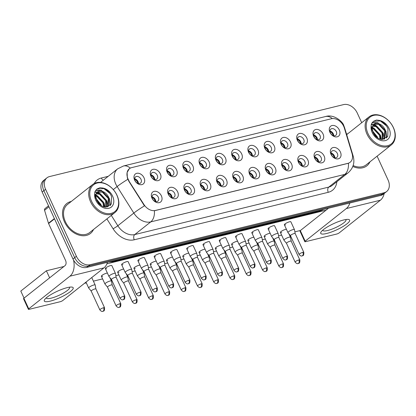 <?xml version="1.0" encoding="UTF-8"?>
<svg xmlns="http://www.w3.org/2000/svg" width="416" height="416" viewBox="0 0 416 416"><rect width="100%" height="100%" fill="white"/><g stroke="black" fill="none" stroke-linecap="round" stroke-linejoin="round"><path stroke-width="0.62" d="M177.653 191.87A6.36 4.638 -128.4 0 1 175.547 198.661A6.36 4.638 -128.4 0 1 168.251 194.168A6.36 4.638 -128.4 0 1 170.357 187.377A6.36 4.638 -128.4 0 1 177.653 191.87M168.735 194.75A3.978 2.896 51.6 0 0 174.143 197.148A3.978 2.896 51.6 0 0 174.611 193.315A3.978 2.896 51.6 0 0 169.203 190.918A3.978 2.896 51.6 0 0 168.735 194.75M193.929 187.886A6.36 4.638 -128.4 0 1 191.823 194.678A6.36 4.638 -128.4 0 1 184.527 190.185A6.36 4.638 -128.4 0 1 186.633 183.394A6.36 4.638 -128.4 0 1 193.929 187.886M185.011 190.767A3.978 2.896 51.6 0 0 190.419 193.164A3.978 2.896 51.6 0 0 190.887 189.332A3.978 2.896 51.6 0 0 185.479 186.935A3.978 2.896 51.6 0 0 185.011 190.767M210.205 183.903A6.36 4.638 -128.4 0 1 208.099 190.694A6.36 4.638 -128.4 0 1 200.803 186.202A6.36 4.638 -128.4 0 1 202.909 179.41A6.36 4.638 -128.4 0 1 210.205 183.903M201.287 186.789A3.978 2.896 51.6 0 0 206.695 189.181A3.978 2.896 51.6 0 0 207.163 185.349A3.978 2.896 51.6 0 0 201.755 182.952A3.978 2.896 51.6 0 0 201.287 186.789M226.476 179.92A6.36 4.638 -128.4 0 1 224.37 186.711A6.36 4.638 -128.4 0 1 217.079 182.218A6.36 4.638 -128.4 0 1 219.18 175.427A6.36 4.638 -128.4 0 1 226.476 179.92M217.558 182.806A3.978 2.896 51.6 0 0 222.966 185.198A3.978 2.896 51.6 0 0 223.434 181.366A3.978 2.896 51.6 0 0 218.026 178.968A3.978 2.896 51.6 0 0 217.558 182.806M242.752 175.937A6.36 4.638 -128.4 0 1 240.646 182.728A6.36 4.638 -128.4 0 1 233.35 178.235A6.36 4.638 -128.4 0 1 235.456 171.444A6.36 4.638 -128.4 0 1 242.752 175.937M233.834 178.823A3.978 2.896 51.6 0 0 239.242 181.215A3.978 2.896 51.6 0 0 239.71 177.382A3.978 2.896 51.6 0 0 234.302 174.985A3.978 2.896 51.6 0 0 233.834 178.823M259.028 171.954A6.36 4.638 -128.4 0 1 256.922 178.745A6.36 4.638 -128.4 0 1 249.626 174.252A6.36 4.638 -128.4 0 1 251.732 167.461A6.36 4.638 -128.4 0 1 259.028 171.954M250.11 174.84A3.978 2.896 51.6 0 0 255.518 177.237A3.978 2.896 51.6 0 0 255.986 173.399A3.978 2.896 51.6 0 0 250.578 171.002A3.978 2.896 51.6 0 0 250.11 174.84M275.298 167.97A6.36 4.638 -128.4 0 1 273.192 174.762A6.36 4.638 -128.4 0 1 265.902 170.274A6.36 4.638 -128.4 0 1 268.003 163.478A6.36 4.638 -128.4 0 1 275.298 167.97M266.38 170.856A3.978 2.896 51.6 0 0 271.788 173.254A3.978 2.896 51.6 0 0 272.256 169.416A3.978 2.896 51.6 0 0 266.848 167.019A3.978 2.896 51.6 0 0 266.38 170.856M291.574 163.987A6.36 4.638 -128.4 0 1 289.468 170.778A6.36 4.638 -128.4 0 1 282.173 166.291A6.36 4.638 -128.4 0 1 284.279 159.494A6.36 4.638 -128.4 0 1 291.574 163.987M282.656 166.873A3.978 2.896 51.6 0 0 288.064 169.27A3.978 2.896 51.6 0 0 288.532 165.433A3.978 2.896 51.6 0 0 283.124 163.036A3.978 2.896 51.6 0 0 282.656 166.873M307.85 160.004A6.36 4.638 -128.4 0 1 305.744 166.795A6.36 4.638 -128.4 0 1 298.449 162.308A6.36 4.638 -128.4 0 1 300.555 155.511A6.36 4.638 -128.4 0 1 307.85 160.004M298.932 162.89A3.978 2.896 51.6 0 0 304.34 165.287A3.978 2.896 51.6 0 0 304.808 161.45A3.978 2.896 51.6 0 0 299.4 159.052A3.978 2.896 51.6 0 0 298.932 162.89M324.121 156.021A6.36 4.638 -128.4 0 1 322.02 162.812A6.36 4.638 -128.4 0 1 314.725 158.324A6.36 4.638 -128.4 0 1 316.831 151.528A6.36 4.638 -128.4 0 1 324.121 156.021M315.208 158.907A3.978 2.896 51.6 0 0 320.611 161.304A3.978 2.896 51.6 0 0 321.079 157.466A3.978 2.896 51.6 0 0 315.671 155.069A3.978 2.896 51.6 0 0 315.208 158.907M340.397 152.038A6.36 4.638 -128.4 0 1 338.291 158.829A6.36 4.638 -128.4 0 1 330.996 154.341A6.36 4.638 -128.4 0 1 333.102 147.55A6.36 4.638 -128.4 0 1 340.397 152.038M331.479 154.924A3.978 2.896 51.6 0 0 336.887 157.321A3.978 2.896 51.6 0 0 337.355 153.483A3.978 2.896 51.6 0 0 331.947 151.086A3.978 2.896 51.6 0 0 331.479 154.924M161.382 195.853A6.36 4.638 -128.4 0 1 159.276 202.644A6.36 4.638 -128.4 0 1 151.98 198.151A6.36 4.638 -128.4 0 1 154.086 191.36A6.36 4.638 -128.4 0 1 161.382 195.853M152.464 198.734A3.978 2.896 51.6 0 0 157.872 201.131A3.978 2.896 51.6 0 0 158.335 197.298A3.978 2.896 51.6 0 0 152.932 194.901A3.978 2.896 51.6 0 0 152.464 198.734M160.306 173.831A6.36 4.638 -128.4 0 1 158.2 180.627A6.36 4.638 -128.4 0 1 150.904 176.134A6.36 4.638 -128.4 0 1 153.01 169.343A6.36 4.638 -128.4 0 1 160.306 173.831M151.388 176.717A3.978 2.896 51.6 0 0 156.796 179.114A3.978 2.896 51.6 0 0 157.264 175.276A3.978 2.896 51.6 0 0 151.856 172.884A3.978 2.896 51.6 0 0 151.388 176.717M176.582 169.848A6.36 4.638 -128.4 0 1 174.476 176.644A6.36 4.638 -128.4 0 1 167.18 172.151A6.36 4.638 -128.4 0 1 169.286 165.36A6.36 4.638 -128.4 0 1 176.582 169.848M167.664 172.734A3.978 2.896 51.6 0 0 173.072 175.131A3.978 2.896 51.6 0 0 173.54 171.293A3.978 2.896 51.6 0 0 168.132 168.901A3.978 2.896 51.6 0 0 167.664 172.734M192.852 165.864A6.36 4.638 -128.4 0 1 190.746 172.661A6.36 4.638 -128.4 0 1 183.456 168.168A6.36 4.638 -128.4 0 1 185.557 161.377A6.36 4.638 -128.4 0 1 192.852 165.864M183.934 168.75A3.978 2.896 51.6 0 0 189.342 171.148A3.978 2.896 51.6 0 0 189.81 167.315A3.978 2.896 51.6 0 0 184.402 164.918A3.978 2.896 51.6 0 0 183.934 168.75M209.128 161.881A6.36 4.638 -128.4 0 1 207.022 168.678A6.36 4.638 -128.4 0 1 199.727 164.185A6.36 4.638 -128.4 0 1 201.833 157.394A6.36 4.638 -128.4 0 1 209.128 161.881M200.21 164.767A3.978 2.896 51.6 0 0 205.618 167.164A3.978 2.896 51.6 0 0 206.086 163.332A3.978 2.896 51.6 0 0 200.678 160.935A3.978 2.896 51.6 0 0 200.21 164.767M225.404 157.903A6.36 4.638 -128.4 0 1 223.298 164.694A6.36 4.638 -128.4 0 1 216.003 160.202A6.36 4.638 -128.4 0 1 218.109 153.41A6.36 4.638 -128.4 0 1 225.404 157.903M216.486 160.784A3.978 2.896 51.6 0 0 221.894 163.181A3.978 2.896 51.6 0 0 222.362 159.349A3.978 2.896 51.6 0 0 216.954 156.952A3.978 2.896 51.6 0 0 216.486 160.784M241.675 153.92A6.36 4.638 -128.4 0 1 239.569 160.711A6.36 4.638 -128.4 0 1 232.279 156.218A6.36 4.638 -128.4 0 1 234.38 149.427A6.36 4.638 -128.4 0 1 241.675 153.92M232.757 156.801A3.978 2.896 51.6 0 0 238.165 159.198A3.978 2.896 51.6 0 0 238.633 155.366A3.978 2.896 51.6 0 0 233.225 152.968A3.978 2.896 51.6 0 0 232.757 156.801M257.951 149.937A6.36 4.638 -128.4 0 1 255.845 156.728A6.36 4.638 -128.4 0 1 248.55 152.235A6.36 4.638 -128.4 0 1 250.656 145.444A6.36 4.638 -128.4 0 1 257.951 149.937M249.033 152.818A3.978 2.896 51.6 0 0 254.441 155.215A3.978 2.896 51.6 0 0 254.909 151.382A3.978 2.896 51.6 0 0 249.501 148.985A3.978 2.896 51.6 0 0 249.033 152.818M274.227 145.954A6.36 4.638 -128.4 0 1 272.121 152.745A6.36 4.638 -128.4 0 1 264.826 148.252A6.36 4.638 -128.4 0 1 266.932 141.461A6.36 4.638 -128.4 0 1 274.227 145.954M265.309 148.834A3.978 2.896 51.6 0 0 270.717 151.232A3.978 2.896 51.6 0 0 271.185 147.399A3.978 2.896 51.6 0 0 265.777 145.002A3.978 2.896 51.6 0 0 265.309 148.834M290.498 141.97A6.36 4.638 -128.4 0 1 288.397 148.762A6.36 4.638 -128.4 0 1 281.102 144.269A6.36 4.638 -128.4 0 1 283.208 137.478A6.36 4.638 -128.4 0 1 290.498 141.97M281.585 144.851A3.978 2.896 51.6 0 0 286.988 147.248A3.978 2.896 51.6 0 0 287.456 143.416A3.978 2.896 51.6 0 0 282.048 141.019A3.978 2.896 51.6 0 0 281.585 144.851M306.774 137.987A6.36 4.638 -128.4 0 1 304.668 144.778A6.36 4.638 -128.4 0 1 297.372 140.286A6.36 4.638 -128.4 0 1 299.478 133.494A6.36 4.638 -128.4 0 1 306.774 137.987M297.856 140.868A3.978 2.896 51.6 0 0 303.264 143.265A3.978 2.896 51.6 0 0 303.732 139.433A3.978 2.896 51.6 0 0 298.324 137.036A3.978 2.896 51.6 0 0 297.856 140.868M323.05 134.004A6.36 4.638 -128.4 0 1 320.944 140.795A6.36 4.638 -128.4 0 1 313.648 136.302A6.36 4.638 -128.4 0 1 315.754 129.511A6.36 4.638 -128.4 0 1 323.05 134.004M314.132 136.885A3.978 2.896 51.6 0 0 319.54 139.282A3.978 2.896 51.6 0 0 320.008 135.45A3.978 2.896 51.6 0 0 314.6 133.052A3.978 2.896 51.6 0 0 314.132 136.885M339.321 130.021A6.36 4.638 -128.4 0 1 337.22 136.812A6.36 4.638 -128.4 0 1 329.924 132.319A6.36 4.638 -128.4 0 1 332.03 125.528A6.36 4.638 -128.4 0 1 339.321 130.021M330.408 132.902A3.978 2.896 51.6 0 0 335.816 135.299A3.978 2.896 51.6 0 0 336.279 131.466A3.978 2.896 51.6 0 0 330.871 129.069A3.978 2.896 51.6 0 0 330.408 132.902M144.03 177.814A6.36 4.638 -128.4 0 1 141.924 184.605A6.36 4.638 -128.4 0 1 134.628 180.118A6.36 4.638 -128.4 0 1 136.734 173.326A6.36 4.638 -128.4 0 1 144.03 177.814M135.112 180.7A3.978 2.896 51.6 0 0 140.52 183.097A3.978 2.896 51.6 0 0 140.988 179.26A3.978 2.896 51.6 0 0 135.58 176.868A3.978 2.896 51.6 0 0 135.112 180.7M168.319 192.868A3.978 2.896 -128.4 0 1 171.626 195.681A3.978 2.896 -128.4 0 1 172.042 197.564M184.595 188.885A3.978 2.896 -128.4 0 1 187.902 191.698A3.978 2.896 -128.4 0 1 188.318 193.58A6.36 4.638 51.6 0 0 187.954 192.618A6.36 4.638 51.6 0 0 184.616 188.89M200.871 184.902A3.978 2.896 -128.4 0 1 204.173 187.715A3.978 2.896 -128.4 0 1 204.589 189.597M217.142 180.918A3.978 2.896 -128.4 0 1 220.449 183.732A3.978 2.896 -128.4 0 1 220.865 185.614M237.141 181.61A6.36 4.638 51.6 0 0 236.782 180.669A6.36 4.638 51.6 0 0 233.438 176.94A3.978 2.896 -128.4 0 1 236.725 179.748A3.978 2.896 -128.4 0 1 237.141 181.631M253.417 177.627A6.36 4.638 51.6 0 0 253.053 176.691A6.36 4.638 51.6 0 0 249.714 172.957A3.978 2.896 -128.4 0 1 252.996 175.765A3.978 2.896 -128.4 0 1 253.417 177.653M265.964 168.974A3.978 2.896 -128.4 0 1 269.272 171.782A3.978 2.896 -128.4 0 1 269.688 173.67M282.24 164.991A3.978 2.896 -128.4 0 1 285.548 167.799A3.978 2.896 -128.4 0 1 285.964 169.686M298.516 161.008A3.978 2.896 -128.4 0 1 301.818 163.816A3.978 2.896 -128.4 0 1 302.24 165.703M314.787 157.024A3.978 2.896 -128.4 0 1 318.094 159.832A3.978 2.896 -128.4 0 1 318.51 161.72M331.063 153.041A3.978 2.896 -128.4 0 1 334.37 155.854A3.978 2.896 -128.4 0 1 334.786 157.737M152.043 196.851A3.978 2.896 -128.4 0 1 155.35 199.664A3.978 2.896 -128.4 0 1 155.766 201.547M150.972 174.834A3.978 2.896 -128.4 0 1 154.279 177.648A3.978 2.896 -128.4 0 1 154.695 179.53M170.971 175.521A6.36 4.638 51.6 0 0 170.607 174.585A6.36 4.638 51.6 0 0 167.268 170.856A3.978 2.896 -128.4 0 1 170.55 173.664A3.978 2.896 -128.4 0 1 170.966 175.547M183.518 166.868A3.978 2.896 -128.4 0 1 186.826 169.681A3.978 2.896 -128.4 0 1 187.242 171.564M199.794 162.885A3.978 2.896 -128.4 0 1 203.102 165.698A3.978 2.896 -128.4 0 1 203.518 167.58M216.07 158.902A3.978 2.896 -128.4 0 1 219.372 161.715A3.978 2.896 -128.4 0 1 219.794 163.597M232.341 154.918A3.978 2.896 -128.4 0 1 235.648 157.732A3.978 2.896 -128.4 0 1 236.064 159.614M248.617 150.935A3.978 2.896 -128.4 0 1 251.924 153.748A3.978 2.896 -128.4 0 1 252.34 155.631M264.893 146.952A3.978 2.896 -128.4 0 1 268.195 149.765A3.978 2.896 -128.4 0 1 268.616 151.648M281.164 142.969A3.978 2.896 -128.4 0 1 284.471 145.782A3.978 2.896 -128.4 0 1 284.887 147.664A6.36 4.638 51.6 0 0 284.528 146.702A6.36 4.638 51.6 0 0 281.19 142.974M297.44 138.986A3.978 2.896 -128.4 0 1 300.747 141.799A3.978 2.896 -128.4 0 1 301.163 143.681M313.716 135.002A3.978 2.896 -128.4 0 1 317.023 137.816A3.978 2.896 -128.4 0 1 317.439 139.698M329.987 131.019A3.978 2.896 -128.4 0 1 333.294 133.832A3.978 2.896 -128.4 0 1 333.71 135.715M134.696 178.818A3.978 2.896 -128.4 0 1 138.003 181.631A3.978 2.896 -128.4 0 1 138.419 183.513M128.96 180.716A10.733 7.826 -128.4 0 1 128.081 179.093A10.733 7.826 -128.4 0 1 129.345 168.74A10.733 7.826 -128.4 0 1 131.633 167.632L331.391 118.742A10.733 7.826 -128.4 0 1 344.339 128.003L352.066 153.572A10.733 7.826 -128.4 0 1 350.163 162.245A10.733 7.826 -128.4 0 1 347.875 163.353L155.371 210.465A10.733 7.826 -128.4 0 1 143.941 204.511L127.832 179.312L127.348 177.798L127.109 172.531L129.246 168.813M64.511 221.941A19.084 13.91 51.6 0 0 90.47 233.444A19.084 13.91 51.6 0 0 93.522 229.502A19.084 13.91 51.6 0 1 90.47 233.444A19.084 13.91 51.6 0 1 64.511 221.941A19.084 13.91 51.6 0 1 66.752 203.533A19.084 13.91 51.6 0 0 64.511 221.941M352.83 166.457A19.084 13.91 51.6 0 0 366.896 165.792A19.084 13.91 51.6 0 0 369.949 161.845A19.084 13.91 51.6 0 1 366.896 165.792A19.084 13.91 51.6 0 1 352.83 166.457M361.717 122.71L357.261 113.022A11.929 8.694 51.6 0 0 343.58 104.603L49.525 176.571A11.929 8.694 51.6 0 0 46.982 177.798L43.571 180.508A11.929 8.694 51.6 0 0 42.167 192.01L72.982 259.002A11.929 8.694 51.6 0 0 86.658 267.426L380.713 195.458L382.418 194.106A11.929 8.694 51.6 0 0 384.966 192.873A11.929 8.694 51.6 0 1 382.418 194.106L88.364 266.074L382.418 194.106L384.124 192.754A11.929 8.694 51.6 0 0 386.672 191.521A11.929 8.694 51.6 0 0 388.071 180.019L377.104 156.172M72.982 259.002L74.688 257.65A11.929 8.694 51.6 0 0 88.364 266.074A11.929 8.694 51.6 0 1 74.688 257.65L43.872 190.658L74.688 257.65L76.393 256.298A11.929 8.694 51.6 0 0 90.069 264.722L384.124 192.754M45.276 179.156A11.929 8.694 51.6 0 0 43.872 190.658A11.929 8.694 51.6 0 1 45.276 179.156M352.446 155.262A13.915 4.545 -16.8 0 1 353.2 156.224C354.942 162.666 353.262 168.178 348.171 172.76A15.902 11.596 -128.4 0 1 344.781 174.403A13.915 9.032 76.2 0 0 348.421 163.275L154.393 210.761A13.915 9.032 -103.8 0 1 150.753 221.889A15.902 11.596 -128.4 0 1 133.822 213.065A13.915 1.409 -32.2 0 1 144.456 205.868L128.653 180.96M71.292 201.458A19.084 13.91 51.6 0 0 66.752 203.533A19.084 13.91 51.6 0 1 71.292 201.458M347.719 133.806A19.084 13.91 51.6 0 0 346.523 134.113A19.084 13.91 51.6 0 1 347.719 133.806M46.982 177.798A11.929 8.694 51.6 0 0 45.578 189.306L76.393 256.298M380.713 195.458A11.929 8.694 51.6 0 0 383.256 194.225L386.672 191.521M138.419 183.487A6.36 4.638 51.6 0 0 138.06 182.551A6.36 4.638 51.6 0 0 134.722 178.823M138.081 183.425A5.964 4.347 51.6 0 0 137.764 182.624A5.964 4.347 51.6 0 0 134.706 179.166M95.909 288.985A2.584 0.562 155.3 0 0 95.904 288.954L95.196 285.054A3.578 0.775 155.3 0 0 95.181 285.012A3.578 0.775 155.3 0 0 93.85 284.986A3.578 0.775 155.3 0 0 89.289 287.154A3.578 0.775 155.3 0 0 88.681 288.002A3.578 0.775 155.3 0 0 88.702 288.038L91.213 291.127A2.584 0.562 155.3 0 0 91.224 291.138M103.584 307.726A2.584 0.562 155.3 0 1 104.546 307.746L95.904 288.954A2.584 0.562 155.3 0 0 94.942 288.933A2.584 0.562 155.3 0 0 91.645 290.498A2.584 0.562 155.3 0 0 91.203 291.112L99.85 309.904C102.227 312.473 102.773 311.043 102.809 311.334A2.584 1.68 76.2 0 0 103.251 311.116A2.584 1.68 -103.8 0 0 103.584 307.726A2.584 0.562 155.3 0 0 101.02 308.802A2.584 0.562 155.3 0 0 99.85 309.904M155.771 201.526A6.36 4.638 51.6 0 0 155.407 200.585A6.36 4.638 51.6 0 0 152.069 196.856M155.428 201.458A5.964 4.347 51.6 0 0 155.116 200.658A5.964 4.347 51.6 0 0 152.053 197.205M116.158 277.373L115.445 273.458A3.578 0.775 155.3 0 0 115.435 273.416A3.578 0.775 155.3 0 0 114.104 273.39A3.578 0.775 155.3 0 0 109.538 275.558A3.578 0.775 155.3 0 0 108.93 276.406A3.578 0.775 155.3 0 0 108.956 276.442L111.462 279.531A2.584 0.562 155.3 0 0 111.472 279.542M116.163 277.389A2.584 0.562 155.3 0 0 116.152 277.358A2.584 0.562 155.3 0 0 115.19 277.337A2.584 0.562 155.3 0 0 111.894 278.902A2.584 0.562 155.3 0 0 111.457 279.516L120.099 298.308C122.481 300.877 123.022 299.447 123.063 299.738A2.584 1.68 76.2 0 0 123.505 299.52A2.584 1.68 -103.8 0 0 123.833 296.13A2.584 0.562 155.3 0 0 121.274 297.206A2.584 0.562 155.3 0 0 120.099 298.308M154.695 179.504A6.36 4.638 51.6 0 0 154.331 178.568A6.36 4.638 51.6 0 0 150.992 174.84M154.352 179.442A5.964 4.347 51.6 0 0 154.04 178.641A5.964 4.347 51.6 0 0 150.977 175.183M112.18 284.986L111.467 281.07A3.578 0.775 155.3 0 0 111.457 281.029A3.578 0.775 155.3 0 0 110.126 281.003A3.578 0.775 155.3 0 0 105.56 283.171A3.578 0.775 155.3 0 0 104.957 284.019A3.578 0.775 155.3 0 0 104.978 284.055L107.484 287.144A2.584 0.562 155.3 0 1 107.479 287.128A2.584 0.562 155.3 0 1 107.916 286.515A2.584 0.562 155.3 0 1 111.212 284.95A2.584 0.562 155.3 0 1 112.174 284.97A2.584 0.562 155.3 0 1 112.185 285.002M170.628 175.458A5.964 4.347 51.6 0 0 170.316 174.658A5.964 4.347 51.6 0 0 167.253 171.2M127.743 277.087A3.578 0.775 155.3 0 0 127.733 277.046A3.578 0.775 155.3 0 0 126.402 277.02A3.578 0.775 155.3 0 0 121.836 279.188A3.578 0.775 155.3 0 0 121.228 280.036A3.578 0.775 155.3 0 0 121.254 280.072L123.76 283.161A2.584 0.562 155.3 0 1 123.755 283.145A2.584 0.562 155.3 0 1 124.192 282.532A2.584 0.562 155.3 0 1 127.488 280.966A2.584 0.562 155.3 0 1 128.45 280.987A2.584 0.562 155.3 0 1 128.461 281.018L127.743 277.087M187.242 171.538A6.36 4.638 51.6 0 0 186.883 170.602A6.36 4.638 51.6 0 0 183.544 166.873M186.904 171.475A5.964 4.347 51.6 0 0 186.586 170.674A5.964 4.347 51.6 0 0 183.529 167.222M144.019 273.104A3.578 0.775 155.3 0 0 144.004 273.062A3.578 0.775 155.3 0 0 142.672 273.036A3.578 0.775 155.3 0 0 138.112 275.205A3.578 0.775 155.3 0 0 137.504 276.052A3.578 0.775 155.3 0 0 137.524 276.089L140.036 279.178A2.584 0.562 155.3 0 1 140.031 279.162A2.584 0.562 155.3 0 1 140.468 278.554A2.584 0.562 155.3 0 1 143.764 276.983A2.584 0.562 155.3 0 1 144.726 277.004A2.584 0.562 155.3 0 1 144.732 277.035L144.019 273.104M203.518 167.554A6.36 4.638 51.6 0 0 203.159 166.618A6.36 4.638 51.6 0 0 199.815 162.89M203.174 167.492A5.964 4.347 51.6 0 0 202.862 166.691A5.964 4.347 51.6 0 0 199.805 163.238M161.008 273.036L160.295 269.121A3.578 0.775 155.3 0 0 160.28 269.079A3.578 0.775 155.3 0 0 158.948 269.053A3.578 0.775 155.3 0 0 154.383 271.222A3.578 0.775 155.3 0 0 153.78 272.069A3.578 0.775 155.3 0 0 153.8 272.106L156.307 275.194A2.584 0.562 155.3 0 0 156.317 275.205M161.008 273.052A2.584 0.562 155.3 0 0 160.997 273.021A2.584 0.562 155.3 0 0 160.035 273A2.584 0.562 155.3 0 0 156.744 274.57A2.584 0.562 155.3 0 0 156.302 275.179L164.949 293.977C167.326 296.54 167.866 295.11 167.908 295.407A2.584 1.68 76.2 0 0 168.35 295.188A2.584 1.68 -103.8 0 0 168.683 291.793A2.584 0.562 155.3 0 0 166.119 292.869A2.584 0.562 155.3 0 0 164.949 293.977M172.042 197.543A6.36 4.638 51.6 0 0 171.683 196.602A6.36 4.638 51.6 0 0 168.345 192.873M171.704 197.475A5.964 4.347 51.6 0 0 171.387 196.674A5.964 4.347 51.6 0 0 168.329 193.222M132.434 273.39L131.721 269.474A3.578 0.775 155.3 0 0 131.711 269.433A3.578 0.775 155.3 0 0 130.374 269.407A3.578 0.775 155.3 0 0 125.814 271.575A3.578 0.775 155.3 0 0 125.206 272.423A3.578 0.775 155.3 0 0 125.232 272.459L127.738 275.548A2.584 0.562 155.3 0 1 127.733 275.532A2.584 0.562 155.3 0 1 128.17 274.919A2.584 0.562 155.3 0 1 131.466 273.354A2.584 0.562 155.3 0 1 132.428 273.374A2.584 0.562 155.3 0 1 132.439 273.406M187.975 193.492A5.964 4.347 51.6 0 0 187.663 192.691A5.964 4.347 51.6 0 0 184.6 189.238M147.997 265.491A3.578 0.775 155.3 0 0 147.982 265.45A3.578 0.775 155.3 0 0 146.65 265.424A3.578 0.775 155.3 0 0 142.09 267.592A3.578 0.775 155.3 0 0 141.482 268.44A3.578 0.775 155.3 0 0 141.502 268.476L144.014 271.565A2.584 0.562 155.3 0 1 144.004 271.549A2.584 0.562 155.3 0 1 144.446 270.941A2.584 0.562 155.3 0 1 147.737 269.37A2.584 0.562 155.3 0 1 148.699 269.391A2.584 0.562 155.3 0 1 148.71 269.422L147.997 265.491M204.594 189.576A6.36 4.638 51.6 0 0 204.23 188.635A6.36 4.638 51.6 0 0 200.892 184.907M204.251 189.509A5.964 4.347 51.6 0 0 203.939 188.708A5.964 4.347 51.6 0 0 200.876 185.255M164.98 265.424L164.268 261.508A3.578 0.775 155.3 0 0 164.258 261.466A3.578 0.775 155.3 0 0 162.926 261.44A3.578 0.775 155.3 0 0 158.361 263.609A3.578 0.775 155.3 0 0 157.752 264.456A3.578 0.775 155.3 0 0 157.778 264.493L160.285 267.582A2.584 0.562 155.3 0 1 160.28 267.566A2.584 0.562 155.3 0 1 160.716 266.958A2.584 0.562 155.3 0 1 164.013 265.387A2.584 0.562 155.3 0 1 164.975 265.408A2.584 0.562 155.3 0 1 164.986 265.439M50.211 301.148A15.902 3.453 -24.7 0 1 44.855 299.307A15.902 3.453 -24.7 0 1 67.278 287.622A15.902 3.453 -24.7 0 1 71.521 287.045A15.902 3.453 -24.7 0 1 68.307 293.082A15.902 3.453 -24.7 0 1 50.211 301.148M46.379 297.768A12.724 2.761 155.3 0 0 46.436 298.074A12.724 2.761 155.3 0 0 51.168 298.168A12.724 2.761 155.3 0 0 63.778 292.869A12.724 2.761 155.3 0 0 69.555 287.44A12.724 2.761 155.3 0 0 69.358 287.196M73.559 260.135A15.902 10.322 76.2 0 1 69.904 276.203L28.74 308.833A1.986 0.432 155.3 0 0 28.402 309.306A1.986 0.432 155.3 0 0 29.141 309.322L60.278 301.699A1.986 0.432 155.3 0 0 62.816 300.498L103.979 267.862L69.904 276.203M107.453 262.335A15.902 10.322 76.2 0 1 103.979 267.862M28.402 309.306L23.535 298.73A1.986 0.432 -24.7 0 1 23.873 298.256L65.036 265.621A3.978 2.579 -103.8 0 0 65.546 260.406L48.589 223.538A1.986 1.451 -128.4 0 1 48.469 223.226L44.559 210.283A1.986 1.451 -128.4 0 1 44.912 208.676L48.516 205.816M326.643 233.496A15.902 3.453 -24.7 0 1 321.282 231.655A15.902 3.453 -24.7 0 1 343.704 219.97A15.902 3.453 -24.7 0 1 347.948 219.388A15.902 3.453 -24.7 0 1 344.739 225.43A15.902 3.453 -24.7 0 1 326.643 233.496M322.806 230.116A12.724 2.761 155.3 0 0 322.863 230.417A12.724 2.761 155.3 0 0 327.6 230.516A12.724 2.761 155.3 0 0 340.21 225.217A12.724 2.761 155.3 0 0 345.982 219.788A12.724 2.761 155.3 0 0 345.79 219.544M349.809 203.024A15.902 10.322 76.2 0 1 346.33 208.546L305.167 241.181A1.986 0.432 155.3 0 0 304.829 241.654A1.986 0.432 155.3 0 0 305.568 241.67L336.71 234.047A1.986 0.432 155.3 0 0 339.243 232.84L380.406 200.21L346.33 208.546M384.197 193.482A15.902 10.322 76.2 0 1 380.406 200.21M304.829 241.654L299.967 231.078A1.986 0.432 -24.7 0 1 300.3 230.604L328.526 208.229M92.664 184.517L67.496 204.469A17.893 13.042 51.6 0 0 65.39 221.723A17.893 13.042 51.6 0 0 89.726 232.508L114.894 212.555A17.893 13.042 51.6 0 0 117 195.302A17.893 13.042 51.6 0 0 92.664 184.517A17.893 13.042 51.6 0 0 90.558 201.77A17.893 13.042 51.6 0 0 114.894 212.555M116.839 195.104A17.098 12.464 51.6 0 0 97.23 183.035A17.098 12.464 51.6 0 0 91.572 201.287A17.098 12.464 51.6 0 0 111.176 213.361A17.098 12.464 51.6 0 0 116.839 195.104M95.716 195.952L96.689 200.273L98.342 202.935C98.717 203.752 102.175 206.908 105.31 207.1L111.322 204.136L111.561 196.487C109.668 192.005 106.621 189.166 102.419 187.975L100.074 187.673L96.923 189.01L94.91 191.76L94.661 194.111L95.966 198.687L95.846 194.756C96.528 192.046 98.342 190.83 101.291 191.105C104.66 191.786 107.24 194.095 109.018 198.021L108.42 206.097L107.661 206.913M96.08 198.63L100.89 204.464L101.275 205.613M95.753 195.385L97.557 195.868L103.6 202.316L104.296 206.939M95.711 196.035L96.876 196.404L102.924 202.852L103.662 206.768M96.346 193.367L100.266 193.721L106.309 200.169L106.387 207.111M96.143 193.799L99.585 194.256L105.633 200.704L105.924 207.126M97.146 192.332L102.294 192.109L108.342 198.557L107.474 206.96M96.559 199.976L100.11 204.75M95.753 190.226L101.494 190.434L109.512 198.734L110.417 205.348M94.864 191.948L97.297 192.13M97.422 192.161L98.784 192.582L106.803 200.881L107.806 206.544M94.713 194.308L95.529 194.537M95.872 194.652L104.094 203.029L105.082 207.08M95.992 198.302L101.639 205.842M96.84 189.077L103.865 188.557L110.022 193.513M95.618 190.419L101.156 190.705L102.84 191.521M109.652 200.351L110.068 205.676M94.812 192.197L97.011 192.41M97.058 192.421L100.131 193.669M94.687 194.652L95.425 194.886M95.8 195.021L97.422 195.816M393.427 127.644A17.893 13.042 51.6 0 0 369.091 116.86A17.893 13.042 51.6 0 0 366.99 134.118A17.893 13.042 51.6 0 0 391.321 144.903A17.893 13.042 51.6 0 0 393.427 127.644M393.266 127.452A17.098 12.464 51.6 0 0 373.662 115.383A17.098 12.464 51.6 0 0 368.004 133.635A17.098 12.464 51.6 0 0 387.608 145.704A17.098 12.464 51.6 0 0 393.266 127.452M372.143 128.3L373.121 132.616L374.769 135.278C375.149 136.094 378.607 139.256 381.737 139.448L387.754 136.484L387.993 128.835C386.1 124.353 383.053 121.514 378.851 120.318L376.506 120.021L373.355 121.358L371.337 124.103L371.088 126.459L372.393 131.03L372.278 127.104C372.954 124.389 374.769 123.178 377.723 123.453C381.092 124.134 383.666 126.438 385.445 130.369L384.847 138.44L384.093 139.261M372.507 130.978L377.322 136.812L377.702 137.961M372.18 127.733L373.984 128.216L380.026 134.664L380.723 139.287M372.143 128.383L373.308 128.752L379.35 135.2L380.089 139.116M372.778 125.715L376.693 126.069L382.736 132.517L382.814 139.459M372.57 126.142L376.017 126.604L382.06 133.052L382.351 139.469M373.578 124.68L378.726 124.457L384.769 130.905L383.906 139.308M372.986 132.324L376.542 137.098M353.148 165.563A17.893 13.042 51.6 0 0 366.158 164.856L391.321 144.903M372.185 122.574L377.92 122.782L385.944 131.082L386.844 137.696M371.296 124.296L373.729 124.478M373.854 124.504L375.216 124.93L383.235 133.229L384.238 138.892M371.145 126.651L371.961 126.88M372.299 127L380.526 135.377L381.514 139.422M372.419 130.65L378.071 138.19M373.272 121.425L380.292 120.905L386.448 125.861M372.05 122.767L377.582 123.048L379.272 123.869M386.079 132.694L386.495 138.024M371.244 124.545L373.443 124.758M373.485 124.769L376.563 126.017M371.114 127L371.857 127.228M372.226 127.369L373.854 128.164M285.698 224.827A3.578 0.775 -24.7 0 1 284.367 224.801A3.578 0.775 -24.7 0 1 285.99 223.272A3.578 0.775 -24.7 0 1 289.536 221.785A3.578 0.775 -24.7 0 1 290.867 221.811L294.45 229.601A3.578 0.775 155.3 0 0 293.119 229.575A3.578 0.775 155.3 0 0 288.558 231.743A3.578 0.775 155.3 0 0 287.95 232.591A3.578 0.775 155.3 0 0 287.971 232.632L290.482 235.716A2.584 0.562 155.3 0 0 290.493 235.732M269.422 228.81A3.578 0.775 -24.7 0 1 268.091 228.784A3.578 0.775 -24.7 0 1 269.714 227.256A3.578 0.775 -24.7 0 1 273.26 225.768A3.578 0.775 -24.7 0 1 274.591 225.794L278.179 233.584A3.578 0.775 155.3 0 0 276.848 233.558A3.578 0.775 155.3 0 0 272.282 235.726A3.578 0.775 155.3 0 0 271.674 236.574A3.578 0.775 155.3 0 0 271.7 236.616L274.206 239.699A2.584 0.562 155.3 0 0 274.217 239.715M253.146 232.794A3.578 0.775 -24.7 0 1 251.815 232.768A3.578 0.775 -24.7 0 1 253.443 231.239A3.578 0.775 -24.7 0 1 256.989 229.752A3.578 0.775 -24.7 0 1 258.32 229.778L261.903 237.567A3.578 0.775 155.3 0 0 260.572 237.541A3.578 0.775 155.3 0 0 256.006 239.71A3.578 0.775 155.3 0 0 255.403 240.557A3.578 0.775 155.3 0 0 255.424 240.599L257.93 243.682A2.584 0.562 155.3 0 0 257.941 243.698M236.876 236.777A3.578 0.775 -24.7 0 1 235.544 236.751A3.578 0.775 -24.7 0 1 237.167 235.222A3.578 0.775 -24.7 0 1 240.713 233.735A3.578 0.775 -24.7 0 1 242.044 233.761L245.627 241.55A3.578 0.775 155.3 0 0 244.296 241.524A3.578 0.775 155.3 0 0 239.736 243.693A3.578 0.775 155.3 0 0 239.127 244.54A3.578 0.775 155.3 0 0 239.148 244.577L241.66 247.666A2.584 0.562 155.3 0 1 241.649 247.655A2.584 0.562 155.3 0 1 242.091 247.042A2.584 0.562 155.3 0 1 245.388 245.476A2.584 0.562 155.3 0 1 246.35 245.492A2.584 0.562 155.3 0 1 246.355 245.523L245.643 241.592A3.578 0.775 155.3 0 0 245.627 241.55M220.6 240.76A3.578 0.775 -24.7 0 1 219.268 240.734A3.578 0.775 -24.7 0 1 220.891 239.205A3.578 0.775 -24.7 0 1 224.437 237.718A3.578 0.775 -24.7 0 1 225.768 237.744L229.356 245.534A3.578 0.775 155.3 0 0 228.025 245.508A3.578 0.775 155.3 0 0 223.46 247.676A3.578 0.775 155.3 0 0 222.851 248.524A3.578 0.775 155.3 0 0 222.877 248.56L225.384 251.649A2.584 0.562 155.3 0 1 225.378 251.638A2.584 0.562 155.3 0 1 225.815 251.025A2.584 0.562 155.3 0 1 229.112 249.454A2.584 0.562 155.3 0 1 230.074 249.475A2.584 0.562 155.3 0 1 230.084 249.506L229.367 245.575A3.578 0.775 155.3 0 0 229.356 245.534M281.72 232.44A3.578 0.775 -24.7 0 1 280.389 232.414A3.578 0.775 -24.7 0 1 282.012 230.885A3.578 0.775 -24.7 0 1 285.558 229.398A3.578 0.775 -24.7 0 1 286.421 229.263M265.444 236.423A3.578 0.775 -24.7 0 1 264.113 236.397A3.578 0.775 -24.7 0 1 265.741 234.868A3.578 0.775 -24.7 0 1 269.287 233.381A3.578 0.775 -24.7 0 1 270.145 233.246M249.174 240.406A3.578 0.775 -24.7 0 1 247.842 240.38A3.578 0.775 -24.7 0 1 249.465 238.852A3.578 0.775 -24.7 0 1 253.011 237.364A3.578 0.775 -24.7 0 1 253.869 237.229M232.898 244.39A3.578 0.775 -24.7 0 1 231.566 244.364A3.578 0.775 -24.7 0 1 233.189 242.835A3.578 0.775 -24.7 0 1 236.735 241.348A3.578 0.775 -24.7 0 1 237.598 241.212M216.622 248.373A3.578 0.775 -24.7 0 1 215.29 248.347A3.578 0.775 -24.7 0 1 216.913 246.818A3.578 0.775 -24.7 0 1 220.459 245.331A3.578 0.775 -24.7 0 1 221.322 245.196M204.324 244.743A3.578 0.775 -24.7 0 1 202.992 244.717A3.578 0.775 -24.7 0 1 204.62 243.188A3.578 0.775 -24.7 0 1 208.166 241.701A3.578 0.775 -24.7 0 1 209.498 241.727L213.08 249.517A3.578 0.775 155.3 0 0 211.749 249.491A3.578 0.775 155.3 0 0 207.184 251.659A3.578 0.775 155.3 0 0 206.58 252.507A3.578 0.775 155.3 0 0 206.601 252.543L209.108 255.632M188.053 248.726A3.578 0.775 -24.7 0 1 186.722 248.7A3.578 0.775 -24.7 0 1 188.344 247.172A3.578 0.775 -24.7 0 1 191.89 245.679A3.578 0.775 -24.7 0 1 193.222 245.71L196.804 253.5A3.578 0.775 155.3 0 0 195.473 253.474A3.578 0.775 155.3 0 0 190.913 255.642A3.578 0.775 155.3 0 0 190.304 256.49A3.578 0.775 155.3 0 0 190.325 256.526L192.837 259.615M171.777 252.71A3.578 0.775 -24.7 0 1 170.446 252.684A3.578 0.775 -24.7 0 1 172.068 251.155A3.578 0.775 -24.7 0 1 175.614 249.662A3.578 0.775 -24.7 0 1 176.946 249.694L180.534 257.483A3.578 0.775 155.3 0 0 179.202 257.457A3.578 0.775 155.3 0 0 174.637 259.626A3.578 0.775 155.3 0 0 174.028 260.473A3.578 0.775 155.3 0 0 174.054 260.51L176.561 263.598A2.584 0.562 155.3 0 0 176.571 263.614M200.351 252.356A3.578 0.775 -24.7 0 1 199.014 252.33A3.578 0.775 -24.7 0 1 200.642 250.801A3.578 0.775 -24.7 0 1 204.188 249.314A3.578 0.775 -24.7 0 1 205.046 249.179M184.075 256.339A3.578 0.775 -24.7 0 1 182.744 256.313A3.578 0.775 -24.7 0 1 184.366 254.784A3.578 0.775 -24.7 0 1 187.912 253.292A3.578 0.775 -24.7 0 1 188.77 253.162M155.501 256.693A3.578 0.775 -24.7 0 1 154.17 256.667A3.578 0.775 -24.7 0 1 155.797 255.138A3.578 0.775 -24.7 0 1 159.344 253.646A3.578 0.775 -24.7 0 1 160.675 253.677L164.258 261.466M139.23 260.676A3.578 0.775 -24.7 0 1 137.899 260.65A3.578 0.775 -24.7 0 1 139.521 259.121A3.578 0.775 -24.7 0 1 143.068 257.629A3.578 0.775 -24.7 0 1 144.399 257.655L147.982 265.45M122.954 264.659A3.578 0.775 -24.7 0 1 121.623 264.633A3.578 0.775 -24.7 0 1 123.245 263.104A3.578 0.775 -24.7 0 1 126.792 261.612A3.578 0.775 -24.7 0 1 128.123 261.638L131.711 269.433M151.523 264.306A3.578 0.775 -24.7 0 1 150.192 264.28A3.578 0.775 -24.7 0 1 151.819 262.751A3.578 0.775 -24.7 0 1 155.366 261.258A3.578 0.775 -24.7 0 1 156.224 261.128M135.252 268.289A3.578 0.775 -24.7 0 1 133.921 268.263A3.578 0.775 -24.7 0 1 135.543 266.734A3.578 0.775 -24.7 0 1 139.09 265.242A3.578 0.775 -24.7 0 1 139.948 265.112M118.976 272.272A3.578 0.775 -24.7 0 1 117.645 272.246A3.578 0.775 -24.7 0 1 119.267 270.717A3.578 0.775 -24.7 0 1 122.814 269.225A3.578 0.775 -24.7 0 1 123.677 269.095M102.7 276.255A3.578 0.775 -24.7 0 1 101.369 276.229A3.578 0.775 -24.7 0 1 102.996 274.7A3.578 0.775 -24.7 0 1 106.543 273.208A3.578 0.775 -24.7 0 1 107.401 273.078M167.799 260.322A3.578 0.775 -24.7 0 1 166.468 260.296A3.578 0.775 -24.7 0 1 168.09 258.768A3.578 0.775 -24.7 0 1 171.636 257.275A3.578 0.775 -24.7 0 1 172.5 257.145M106.678 268.642A3.578 0.775 -24.7 0 1 105.347 268.616A3.578 0.775 -24.7 0 1 106.974 267.088A3.578 0.775 -24.7 0 1 110.521 265.595A3.578 0.775 -24.7 0 1 111.852 265.621L115.435 273.416M46.394 270.78L49.639 277.831L24.045 298.121L20.8 291.07L46.394 270.78L63.955 266.484M300.472 230.469L294.866 231.842M281.616 235.082L278.59 235.825M265.34 239.065L262.314 239.808M249.07 243.048L246.043 243.792M232.794 247.031L229.767 247.775M216.518 251.014L213.491 251.758M200.247 254.998L197.22 255.741M183.971 258.981L180.944 259.724M167.695 262.964L164.668 263.708M151.424 266.947L148.398 267.691M135.148 270.93L132.122 271.674M118.872 274.914L115.846 275.652M102.601 278.897L93.402 281.148M86.325 282.88L84.458 283.338M106.922 263.812L326.066 210.179M219.794 163.571A6.36 4.638 51.6 0 0 219.43 162.635A6.36 4.638 51.6 0 0 216.091 158.907M219.45 163.509A5.964 4.347 51.6 0 0 219.138 162.708A5.964 4.347 51.6 0 0 216.076 159.255M177.284 269.069A2.584 0.562 155.3 0 0 177.273 269.038L176.566 265.138A3.578 0.775 155.3 0 0 176.556 265.096A3.578 0.775 155.3 0 0 175.224 265.07A3.578 0.775 155.3 0 0 170.659 267.238A3.578 0.775 155.3 0 0 170.05 268.086A3.578 0.775 155.3 0 0 170.076 268.122L172.583 271.211A2.584 0.562 155.3 0 0 172.593 271.227M184.954 287.81A2.584 0.562 155.3 0 1 185.916 287.83L177.273 269.038A2.584 0.562 155.3 0 0 176.311 269.017A2.584 0.562 155.3 0 0 173.014 270.587A2.584 0.562 155.3 0 0 172.578 271.196L181.22 289.994C183.602 292.557 184.142 291.127 184.184 291.424A2.584 1.68 76.2 0 0 184.621 291.205A2.584 1.68 -103.8 0 0 184.954 287.81A2.584 0.562 155.3 0 0 182.395 288.886A2.584 0.562 155.3 0 0 181.22 289.994M236.064 159.588A6.36 4.638 51.6 0 0 235.706 158.652A6.36 4.638 51.6 0 0 232.367 154.924M235.726 159.526A5.964 4.347 51.6 0 0 235.409 158.725A5.964 4.347 51.6 0 0 232.352 155.272M193.554 265.07L192.842 261.154A3.578 0.775 155.3 0 0 192.826 261.113A3.578 0.775 155.3 0 0 191.495 261.087A3.578 0.775 155.3 0 0 186.935 263.255A3.578 0.775 155.3 0 0 186.326 264.103A3.578 0.775 155.3 0 0 186.347 264.139L188.859 267.228M193.554 265.086A2.584 0.562 155.3 0 0 193.549 265.054A2.584 0.562 155.3 0 0 192.587 265.034A2.584 0.562 155.3 0 0 189.29 266.604A2.584 0.562 155.3 0 0 188.854 267.212A2.584 0.562 155.3 0 0 188.869 267.244M252.34 155.605A6.36 4.638 51.6 0 0 251.982 154.669A6.36 4.638 51.6 0 0 248.643 150.94M251.997 155.542A5.964 4.347 51.6 0 0 251.685 154.742A5.964 4.347 51.6 0 0 248.628 151.289M209.118 257.171A3.578 0.775 155.3 0 0 209.102 257.13A3.578 0.775 155.3 0 0 207.771 257.104A3.578 0.775 155.3 0 0 203.206 259.272A3.578 0.775 155.3 0 0 202.602 260.12A3.578 0.775 155.3 0 0 202.623 260.156L205.135 263.245A2.584 0.562 155.3 0 1 205.124 263.229A2.584 0.562 155.3 0 1 205.566 262.621A2.584 0.562 155.3 0 1 208.858 261.05A2.584 0.562 155.3 0 1 209.82 261.071A2.584 0.562 155.3 0 1 209.83 261.102L209.118 257.171M220.865 185.593A6.36 4.638 51.6 0 0 220.506 184.652A6.36 4.638 51.6 0 0 217.168 180.924M220.527 185.526A5.964 4.347 51.6 0 0 220.21 184.725A5.964 4.347 51.6 0 0 217.152 181.272M181.262 261.456A2.584 0.562 155.3 0 0 181.251 261.425L180.544 257.525A3.578 0.775 155.3 0 0 180.534 257.483M188.932 280.202A2.584 0.562 155.3 0 1 189.894 280.218L181.251 261.425A2.584 0.562 155.3 0 0 180.289 261.404A2.584 0.562 155.3 0 0 176.992 262.974A2.584 0.562 155.3 0 0 176.556 263.583L185.198 282.381C187.58 284.944 188.12 283.514 188.162 283.811A2.584 1.68 76.2 0 0 188.599 283.592A2.584 1.68 -103.8 0 0 188.932 280.202A2.584 0.562 155.3 0 0 186.373 281.273A2.584 0.562 155.3 0 0 185.198 282.381M236.798 181.542A5.964 4.347 51.6 0 0 236.486 180.742A5.964 4.347 51.6 0 0 233.428 177.289M197.532 257.473A2.584 0.562 155.3 0 0 197.522 257.442L196.82 253.542A3.578 0.775 155.3 0 0 196.804 253.5M205.208 276.219A2.584 0.562 155.3 0 0 202.644 277.29A2.584 0.562 155.3 0 0 201.474 278.398C203.85 280.961 204.396 279.531 204.433 279.828A2.584 1.68 76.2 0 0 204.875 279.609A2.584 1.68 -103.8 0 0 205.208 276.219A2.584 0.562 155.3 0 1 206.17 276.234L197.522 257.442A2.584 0.562 155.3 0 0 196.565 257.421A2.584 0.562 155.3 0 0 193.268 258.991A2.584 0.562 155.3 0 0 192.826 259.6A2.584 0.562 155.3 0 0 192.847 259.631M253.074 177.564A5.964 4.347 51.6 0 0 252.762 176.758A5.964 4.347 51.6 0 0 249.699 173.306M213.803 253.474L213.091 249.558A3.578 0.775 155.3 0 0 213.08 249.517M213.808 253.49A2.584 0.562 155.3 0 0 213.798 253.458A2.584 0.562 155.3 0 0 212.836 253.438A2.584 0.562 155.3 0 0 209.539 255.008A2.584 0.562 155.3 0 0 209.102 255.616A2.584 0.562 155.3 0 0 209.118 255.648M268.616 151.622A6.36 4.638 51.6 0 0 268.252 150.686A6.36 4.638 51.6 0 0 264.914 146.957M268.273 151.559A5.964 4.347 51.6 0 0 267.961 150.758A5.964 4.347 51.6 0 0 264.898 147.306M225.389 253.188A3.578 0.775 155.3 0 0 225.378 253.146A3.578 0.775 155.3 0 0 224.047 253.12A3.578 0.775 155.3 0 0 219.482 255.289A3.578 0.775 155.3 0 0 218.873 256.136A3.578 0.775 155.3 0 0 218.899 256.173L221.406 259.262A2.584 0.562 155.3 0 1 221.4 259.251A2.584 0.562 155.3 0 1 221.837 258.638A2.584 0.562 155.3 0 1 225.134 257.067A2.584 0.562 155.3 0 1 226.096 257.088A2.584 0.562 155.3 0 1 226.106 257.119L225.389 253.188M284.549 147.576A5.964 4.347 51.6 0 0 284.232 146.775A5.964 4.347 51.6 0 0 281.174 143.322M242.382 253.136A2.584 0.562 155.3 0 0 242.372 253.105L241.665 249.205A3.578 0.775 155.3 0 0 241.649 249.163A3.578 0.775 155.3 0 0 240.318 249.137A3.578 0.775 155.3 0 0 235.758 251.306A3.578 0.775 155.3 0 0 235.149 252.153A3.578 0.775 155.3 0 0 235.175 252.19L237.682 255.278M250.052 271.882A2.584 0.562 155.3 0 0 247.494 272.958A2.584 0.562 155.3 0 0 246.319 274.061C248.695 276.624 249.241 275.194 249.283 275.491A2.584 1.68 76.2 0 0 249.72 275.272A2.584 1.68 -103.8 0 0 250.052 271.882A2.584 0.562 155.3 0 1 251.014 271.898L242.372 253.105A2.584 0.562 155.3 0 0 241.41 253.089A2.584 0.562 155.3 0 0 238.113 254.654A2.584 0.562 155.3 0 0 237.676 255.268A2.584 0.562 155.3 0 0 237.692 255.294M301.163 143.66A6.36 4.638 51.6 0 0 300.804 142.719A6.36 4.638 51.6 0 0 297.466 138.991M300.82 143.593A5.964 4.347 51.6 0 0 300.508 142.792A5.964 4.347 51.6 0 0 297.45 139.339M258.653 249.153A2.584 0.562 155.3 0 0 258.643 249.122L257.941 245.222A3.578 0.775 155.3 0 0 257.925 245.18A3.578 0.775 155.3 0 0 256.594 245.154A3.578 0.775 155.3 0 0 252.034 247.322A3.578 0.775 155.3 0 0 251.425 248.17A3.578 0.775 155.3 0 0 251.446 248.206L253.958 251.295M266.328 267.899A2.584 0.562 155.3 0 0 263.765 268.975A2.584 0.562 155.3 0 0 262.595 270.078C264.971 272.641 265.517 271.211 265.554 271.508A2.584 1.68 76.2 0 0 265.996 271.289A2.584 1.68 -103.8 0 0 266.328 267.899A2.584 0.562 155.3 0 1 267.29 267.914L258.643 249.122A2.584 0.562 155.3 0 0 257.681 249.106A2.584 0.562 155.3 0 0 254.389 250.671A2.584 0.562 155.3 0 0 253.947 251.285A2.584 0.562 155.3 0 0 253.968 251.311M317.439 139.677A6.36 4.638 51.6 0 0 317.075 138.736A6.36 4.638 51.6 0 0 313.737 135.008M317.096 139.61A5.964 4.347 51.6 0 0 316.784 138.809A5.964 4.347 51.6 0 0 313.721 135.356M274.924 245.154L274.212 241.238A3.578 0.775 155.3 0 0 274.201 241.197A3.578 0.775 155.3 0 0 272.87 241.171A3.578 0.775 155.3 0 0 268.304 243.339A3.578 0.775 155.3 0 0 267.696 244.187A3.578 0.775 155.3 0 0 267.722 244.228L270.228 247.312A2.584 0.562 155.3 0 0 270.239 247.328M274.929 245.17A2.584 0.562 155.3 0 0 274.919 245.138A2.584 0.562 155.3 0 0 273.957 245.123A2.584 0.562 155.3 0 0 270.66 246.688A2.584 0.562 155.3 0 0 270.223 247.302L278.866 266.094C281.247 268.658 281.788 267.228 281.83 267.524A2.584 1.68 76.2 0 0 282.272 267.306A2.584 1.68 -103.8 0 0 282.599 263.916A2.584 0.562 155.3 0 0 280.041 264.992A2.584 0.562 155.3 0 0 278.866 266.094M333.71 135.694A6.36 4.638 51.6 0 0 333.351 134.753A6.36 4.638 51.6 0 0 330.013 131.024M333.372 135.626A5.964 4.347 51.6 0 0 333.06 134.826A5.964 4.347 51.6 0 0 329.997 131.373M298.875 259.932A2.584 0.562 155.3 0 0 296.317 261.009A2.584 0.562 155.3 0 0 295.142 262.111C297.523 264.675 298.064 263.245 298.106 263.541A2.584 1.68 76.2 0 0 298.542 263.323A2.584 1.68 -103.8 0 0 298.875 259.932A2.584 0.562 155.3 0 1 299.837 259.948L291.195 241.155A2.584 0.562 155.3 0 1 291.205 241.186L290.488 237.255A3.578 0.775 155.3 0 0 290.477 237.214A3.578 0.775 155.3 0 0 289.141 237.188A3.578 0.775 155.3 0 0 284.58 239.356A3.578 0.775 155.3 0 0 283.972 240.204A3.578 0.775 155.3 0 0 283.998 240.245L286.504 243.329M291.195 241.155A2.584 0.562 155.3 0 0 290.233 241.14A2.584 0.562 155.3 0 0 286.936 242.705A2.584 0.562 155.3 0 0 286.499 243.318A2.584 0.562 155.3 0 0 286.515 243.344M269.688 173.644A6.36 4.638 51.6 0 0 269.329 172.708A6.36 4.638 51.6 0 0 265.99 168.974M269.35 173.581A5.964 4.347 51.6 0 0 269.032 172.775A5.964 4.347 51.6 0 0 265.975 169.322M285.964 169.66A6.36 4.638 51.6 0 0 285.605 168.724A6.36 4.638 51.6 0 0 282.266 164.991M285.62 169.598A5.964 4.347 51.6 0 0 285.308 168.792A5.964 4.347 51.6 0 0 282.251 165.339M302.24 165.677A6.36 4.638 51.6 0 0 301.876 164.741A6.36 4.638 51.6 0 0 298.537 161.013M301.896 165.615A5.964 4.347 51.6 0 0 301.584 164.809A5.964 4.347 51.6 0 0 298.522 161.356M262.631 241.54A2.584 0.562 155.3 0 0 262.621 241.509L261.919 237.609A3.578 0.775 155.3 0 0 261.903 237.567M270.306 260.286A2.584 0.562 155.3 0 1 271.268 260.302L262.621 241.509A2.584 0.562 155.3 0 0 261.659 241.493A2.584 0.562 155.3 0 0 258.362 243.058A2.584 0.562 155.3 0 0 257.925 243.672L266.568 262.465C268.949 265.028 269.49 263.598 269.532 263.895A2.584 1.68 76.2 0 0 269.974 263.676A2.584 1.68 -103.8 0 0 270.306 260.286A2.584 0.562 155.3 0 0 267.743 261.362A2.584 0.562 155.3 0 0 266.568 262.465M318.51 161.694A6.36 4.638 51.6 0 0 318.152 160.758A6.36 4.638 51.6 0 0 314.813 157.03M318.172 161.632A5.964 4.347 51.6 0 0 317.855 160.831A5.964 4.347 51.6 0 0 314.798 157.373M278.907 237.557A2.584 0.562 155.3 0 0 278.897 237.526L278.19 233.626A3.578 0.775 155.3 0 0 278.179 233.584M286.577 256.303A2.584 0.562 155.3 0 1 287.539 256.318L278.897 237.526A2.584 0.562 155.3 0 0 277.935 237.51A2.584 0.562 155.3 0 0 274.638 239.075A2.584 0.562 155.3 0 0 274.201 239.689L282.844 258.482C285.225 261.045 285.766 259.615 285.808 259.912A2.584 1.68 76.2 0 0 286.244 259.693A2.584 1.68 -103.8 0 0 286.577 256.303A2.584 0.562 155.3 0 0 284.019 257.379A2.584 0.562 155.3 0 0 282.844 258.482M334.786 157.711A6.36 4.638 51.6 0 0 334.428 156.775A6.36 4.638 51.6 0 0 331.089 153.046M334.448 157.648A5.964 4.347 51.6 0 0 334.131 156.848A5.964 4.347 51.6 0 0 331.074 153.39M295.178 233.558L294.466 229.642A3.578 0.775 155.3 0 0 294.45 229.601M295.178 233.574A2.584 0.562 155.3 0 0 295.173 233.542A2.584 0.562 155.3 0 0 294.211 233.527A2.584 0.562 155.3 0 0 290.914 235.092A2.584 0.562 155.3 0 0 290.477 235.706L299.12 254.498C301.496 257.062 302.042 255.632 302.084 255.928A2.584 1.68 76.2 0 0 302.52 255.71A2.584 1.68 -103.8 0 0 302.853 252.32A2.584 0.562 155.3 0 0 300.29 253.396A2.584 0.562 155.3 0 0 299.12 254.498M143.941 204.511L143.629 204.755M111.311 215.394L117.827 225.748L133.822 213.065L117.13 186.55A15.902 11.596 -128.4 0 1 115.825 184.142A15.902 11.596 -128.4 0 1 117.697 168.808L101.702 181.49A15.902 11.596 51.6 0 0 100.703 182.421M127.832 179.312A13.915 1.409 -32.2 0 0 117.13 186.55L113.298 189.587M332.311 118.581A13.915 9.032 -103.8 0 0 325.567 116.527L123.458 165.989A13.915 9.032 76.2 0 1 130.296 168.126M336.856 181.73A19.88 14.492 -128.4 0 1 328.271 192.301A3.978 2.579 -103.8 0 1 328.786 187.08L344.781 174.403L150.753 221.889L134.758 234.567L328.786 187.08A15.902 11.596 51.6 0 0 332.176 185.442L348.171 172.76M343.923 126.833A13.915 4.545 -16.8 0 1 344.594 127.733L353.2 156.224M94.255 183.492A19.88 14.492 -128.4 0 1 101.338 178.012L108.202 176.332M328.271 192.301L134.248 239.788A19.88 14.492 -128.4 0 1 113.079 228.758L106.881 218.91M45.578 189.306L42.167 192.01M90.069 264.722L86.658 267.426M113.079 228.758A3.978 0.4 147.8 0 0 117.827 225.748A15.902 11.596 51.6 0 0 134.758 234.567A3.978 2.579 -103.8 0 0 134.248 239.788M101.338 178.012A3.978 2.579 -103.8 0 0 103.412 180.133M111.483 261.347A15.902 11.596 51.6 0 0 114.884 261.097L115.939 260.26M323.466 209.466L319.176 211.437L113.532 261.768A7.951 5.164 -103.8 0 0 114.884 261.097L320.528 210.766L321.584 209.929M319.176 211.437A7.951 5.164 -103.8 0 0 320.528 210.766A15.902 11.596 51.6 0 0 323.45 209.472M116.152 277.358L124.795 296.15A2.584 0.562 155.3 0 0 123.833 296.13M119.86 303.742A2.584 0.562 155.3 0 0 117.296 304.819A2.584 0.562 155.3 0 0 116.121 305.921C118.503 308.49 119.044 307.06 119.085 307.351A2.584 1.68 76.2 0 0 119.527 307.133A2.584 1.68 -103.8 0 0 119.86 303.742A2.584 0.562 155.3 0 1 120.822 303.763L112.174 284.97M136.131 299.759A2.584 0.562 155.3 0 0 133.572 300.836A2.584 0.562 155.3 0 0 132.397 301.938C134.779 304.507 135.32 303.077 135.361 303.373A2.584 1.68 76.2 0 0 135.798 303.15A2.584 1.68 -103.8 0 0 136.131 299.759A2.584 0.562 155.3 0 1 137.093 299.78L128.45 280.987M152.407 295.776A2.584 0.562 155.3 0 0 149.843 296.852A2.584 0.562 155.3 0 0 148.673 297.955C151.05 300.524 151.596 299.094 151.637 299.39A2.584 1.68 76.2 0 0 152.074 299.172A2.584 1.68 -103.8 0 0 152.407 295.776A2.584 0.562 155.3 0 1 153.369 295.797L144.726 277.004M160.997 273.021L169.645 291.814A2.584 0.562 155.3 0 0 168.683 291.793M140.109 292.146A2.584 0.562 155.3 0 0 137.55 293.223A2.584 0.562 155.3 0 0 136.375 294.325C138.752 296.894 139.298 295.464 139.339 295.76A2.584 1.68 76.2 0 0 139.776 295.542A2.584 1.68 -103.8 0 0 140.109 292.146A2.584 0.562 155.3 0 1 141.071 292.167L132.428 273.374M156.385 288.163A2.584 0.562 155.3 0 0 153.821 289.24A2.584 0.562 155.3 0 0 152.651 290.342C155.028 292.911 155.574 291.481 155.61 291.777A2.584 1.68 76.2 0 0 156.052 291.559A2.584 1.68 -103.8 0 0 156.385 288.163A2.584 0.562 155.3 0 1 157.347 288.184L148.699 269.391M172.656 284.18A2.584 0.562 155.3 0 0 170.097 285.256A2.584 0.562 155.3 0 0 168.922 286.364C171.304 288.928 171.844 287.498 171.886 287.794A2.584 1.68 76.2 0 0 172.328 287.576A2.584 1.68 -103.8 0 0 172.656 284.18A2.584 0.562 155.3 0 1 173.618 284.201L164.975 265.408M54.506 218.847L48.589 223.538M23.873 298.256L28.74 308.833M48.469 223.226L54.371 218.546M48.963 206.788L44.559 210.283M300.3 230.604L305.167 241.181M94.661 194.111A11.372 8.289 51.6 0 0 95.8 200.252A11.372 8.289 51.6 0 0 108.846 208.286A11.372 8.289 51.6 0 0 112.606 196.139A11.372 8.289 51.6 0 0 102.419 187.975M101.291 191.105A8.986 6.552 51.6 0 0 97.339 192.166L96.184 193.7L95.789 195.099M371.088 126.459A11.372 8.289 51.6 0 0 372.232 132.6A11.372 8.289 51.6 0 0 385.273 140.629A11.372 8.289 51.6 0 0 389.038 128.487A11.372 8.289 51.6 0 0 378.851 120.318M377.723 123.453A8.986 6.552 51.6 0 0 373.771 124.514L372.611 126.048L372.216 127.442M201.23 283.832A2.584 0.562 155.3 0 0 198.666 284.903A2.584 0.562 155.3 0 0 197.496 286.01C199.872 288.574 200.418 287.144 200.46 287.44A2.584 1.68 76.2 0 0 200.897 287.222A2.584 1.68 -103.8 0 0 201.23 283.832A2.584 0.562 155.3 0 1 202.192 283.847L193.549 265.054M217.506 279.848A2.584 0.562 155.3 0 0 214.942 280.92A2.584 0.562 155.3 0 0 213.772 282.027C216.148 284.591 216.694 283.161 216.731 283.457A2.584 1.68 76.2 0 0 217.173 283.239A2.584 1.68 -103.8 0 0 217.506 279.848A2.584 0.562 155.3 0 1 218.468 279.864L209.82 261.071M221.484 272.236A2.584 0.562 155.3 0 0 218.92 273.307A2.584 0.562 155.3 0 0 217.745 274.414C220.126 276.978 220.667 275.548 220.709 275.844A2.584 1.68 76.2 0 0 221.151 275.626A2.584 1.68 -103.8 0 0 221.484 272.236A2.584 0.562 155.3 0 1 222.44 272.251L213.798 253.458M233.776 275.865A2.584 0.562 155.3 0 0 231.218 276.936A2.584 0.562 155.3 0 0 230.043 278.044C232.424 280.608 232.965 279.178 233.007 279.474A2.584 1.68 76.2 0 0 233.449 279.256A2.584 1.68 -103.8 0 0 233.776 275.865A2.584 0.562 155.3 0 1 234.738 275.881L226.096 257.088M274.919 245.138L283.561 263.931A2.584 0.562 155.3 0 0 282.599 263.916M237.754 268.252A2.584 0.562 155.3 0 0 235.196 269.324A2.584 0.562 155.3 0 0 234.021 270.431C236.402 272.995 236.943 271.565 236.985 271.861A2.584 1.68 76.2 0 0 237.422 271.643A2.584 1.68 -103.8 0 0 237.754 268.252A2.584 0.562 155.3 0 1 238.716 268.268L230.074 249.475M254.03 264.269A2.584 0.562 155.3 0 0 251.467 265.346A2.584 0.562 155.3 0 0 250.297 266.448C252.673 269.012 253.219 267.582 253.256 267.878A2.584 1.68 76.2 0 0 253.698 267.66A2.584 1.68 -103.8 0 0 254.03 264.269A2.584 0.562 155.3 0 1 254.992 264.285L246.35 245.492M295.173 233.542L303.815 252.335A2.584 0.562 155.3 0 0 302.853 252.32M344.594 127.733L343.793 125.632C343.231 122.242 334.136 113.708 325.567 116.527M123.458 165.989L117.697 168.808M113.532 261.768L108.685 262.033M91.754 277.555L95.181 285.012M85.982 282.131L88.681 288.002M104.546 307.746C104.723 312.426 102.918 310.617 102.809 311.334M105.347 268.616L108.93 276.406M124.795 296.15C124.977 300.83 123.172 299.021 123.063 299.738M109.86 277.56L111.457 281.029M101.369 276.229L104.957 284.019M116.121 305.921L107.479 287.128M120.822 303.763C120.999 308.443 119.194 306.634 119.085 307.351M126.136 273.577L127.733 277.046M117.645 272.246L121.228 280.036M132.397 301.938L123.755 283.145M137.093 299.78C137.27 304.46 135.465 302.65 135.361 303.373M142.407 269.594L144.004 273.062M133.921 268.263L137.504 276.052M148.673 297.955L140.031 279.162M153.369 295.797C153.546 300.477 151.741 298.667 151.637 299.39M158.683 265.611L160.28 269.079M150.192 264.28L153.78 272.069M169.645 291.814C169.822 296.494 168.017 294.684 167.908 295.407M121.623 264.633L125.206 272.423M136.375 294.325L127.733 275.532M141.071 292.167C141.248 296.847 139.443 295.038 139.339 295.76M137.899 260.65L141.482 268.44M152.651 290.342L144.004 271.549M157.347 288.184C157.524 292.864 155.719 291.054 155.61 291.777M154.17 256.667L157.752 264.456M168.922 286.364L160.28 267.566M173.618 284.201C173.8 288.881 171.995 287.071 171.886 287.794M346.679 134.633L369.091 116.86M174.959 261.628L176.556 265.096M166.468 260.296L170.05 268.086M185.916 287.83C186.098 292.51 184.293 290.701 184.184 291.424M191.23 257.644L192.826 261.113M182.744 256.313L186.326 264.103M197.496 286.01L188.854 267.212M202.192 283.847C202.368 288.527 200.564 286.718 200.46 287.44M207.506 253.661L209.102 257.13M199.014 252.33L202.602 260.12M213.772 282.027L205.124 263.229M218.468 279.864C218.644 284.544 216.84 282.734 216.731 283.457M170.446 252.684L174.028 260.473M189.894 280.218C190.07 284.898 188.266 283.088 188.162 283.811M186.722 248.7L190.304 256.49M201.474 278.398L192.826 259.6M206.17 276.234C206.346 280.914 204.542 279.105 204.433 279.828M202.992 244.717L206.58 252.507M217.745 274.414L209.102 255.616M222.44 272.251C222.622 276.931 220.818 275.122 220.709 275.844M223.782 249.678L225.378 253.146M215.29 248.347L218.873 256.136M230.043 278.044L221.4 259.251M234.738 275.881C234.92 280.561 233.116 278.751 233.007 279.474M240.058 245.695L241.649 249.163M231.566 244.364L235.149 252.153M246.319 274.061L237.676 255.268M251.014 271.898C251.191 276.578 249.387 274.773 249.283 275.491M256.329 241.712L257.925 245.18M247.842 240.38L251.425 248.17M262.595 270.078L253.947 251.285M267.29 267.914C267.467 272.594 265.663 270.79 265.554 271.508M272.605 237.728L274.201 241.197M264.113 236.397L267.696 244.187M283.561 263.931C283.743 268.611 281.939 266.807 281.83 267.524M288.881 233.745L290.477 237.214M280.389 232.414L283.972 240.204M295.142 262.111L286.499 243.318M299.837 259.948C300.014 264.628 298.21 262.824 298.106 263.541M219.268 240.734L222.851 248.524M234.021 270.431L225.378 251.638M238.716 268.268C238.893 272.948 237.089 271.138 236.985 271.861M235.544 236.751L239.127 244.54M250.297 266.448L241.649 247.655M254.992 264.285C255.169 268.965 253.365 267.16 253.256 267.878M251.815 232.768L255.403 240.557M271.268 260.302C271.445 264.982 269.641 263.177 269.532 263.895M268.091 228.784L271.674 236.574M287.539 256.318C287.721 260.998 285.917 259.194 285.808 259.912M284.367 224.801L287.95 232.591M303.815 252.335C303.992 257.015 302.188 255.211 302.084 255.928"/></g></svg>
